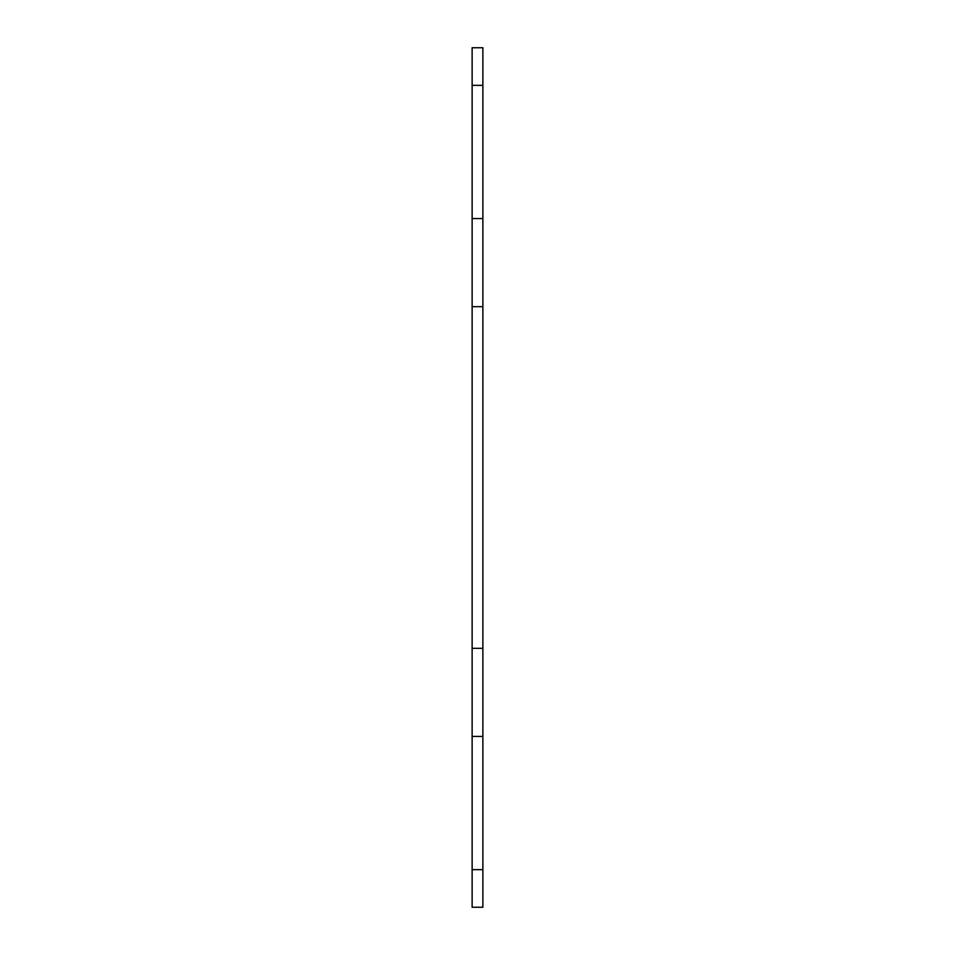<?xml version="1.0" encoding="UTF-8"?>
<svg xmlns="http://www.w3.org/2000/svg" width="955" height="955" viewBox="0 0 955 955"><rect width="100%" height="100%" fill="white"/><g stroke="black" fill="none" stroke-linecap="round" stroke-linejoin="round"><path stroke-width="1.43" d="M472.128 869.647L472.128 907.25L482.872 907.25L482.872 736.424L472.128 736.424L472.128 869.647L482.872 869.647M482.872 85.353L482.872 47.75L472.128 47.75L472.128 218.576L482.872 218.576L482.872 85.353L472.128 85.353M482.872 218.576L482.872 306.674L472.128 306.674L472.128 648.326L482.872 648.326L482.872 306.674M482.872 648.326L482.872 736.424M472.128 736.424L472.128 648.326M472.128 306.674L472.128 218.576"/></g></svg>
